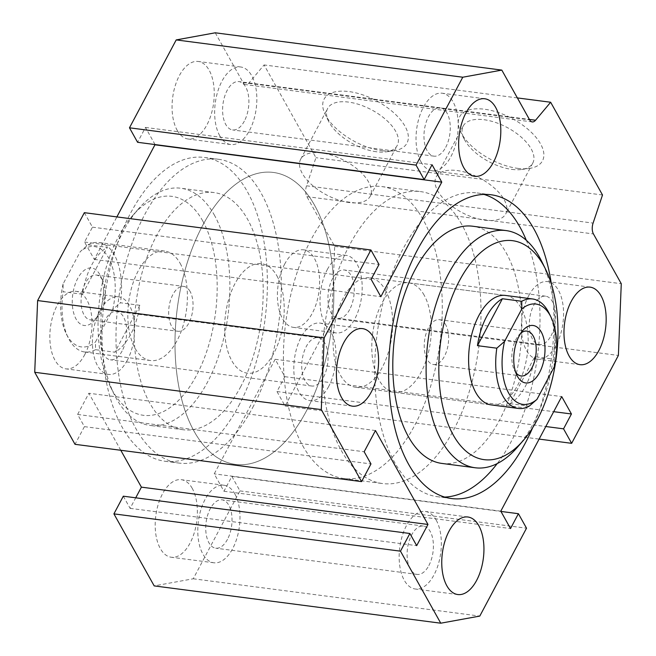 <?xml version="1.0" encoding="UTF-8"?>
<svg xmlns="http://www.w3.org/2000/svg" width="656" height="656" viewBox="0 0 656 656"><rect width="100%" height="100%" fill="white"/><g stroke="black" fill="none" stroke-linecap="round" stroke-linejoin="round"><path stroke-width="0.49" stroke-dasharray="3.28 2.46" d="M444.612 497.068A153.176 80.942 -82.6 0 1 437.568 496.731A153.176 80.942 -82.6 0 1 376.946 405.219A153.176 80.942 -82.6 0 1 403.366 248.329A153.176 80.942 -82.6 0 1 477.117 192.946A153.176 80.942 -82.6 0 1 484.013 194.422M526.292 240.252A153.176 80.942 -82.6 0 1 497.215 463.587M551.327 283.802A153.176 80.942 -82.6 0 1 532.565 427.901M441.906 463.431A119.597 63.197 97.4 0 0 520.011 352.994A119.597 63.197 97.4 0 0 472.779 226.238M252.634 407.671A153.176 80.942 97.4 0 0 279.054 250.781A153.176 80.942 97.4 0 0 218.432 159.269A153.176 80.942 97.4 0 0 118.392 300.71A153.176 80.942 97.4 0 0 178.883 463.054A153.176 80.942 97.4 0 0 252.634 407.671M238.694 405.859A153.176 80.942 97.4 0 0 265.114 248.968A153.176 80.942 97.4 0 0 204.492 157.456A153.176 80.942 97.4 0 0 104.452 298.898A153.176 80.942 97.4 0 0 164.943 461.242A153.176 80.942 97.4 0 0 238.694 405.859M240.801 386.515A119.597 63.197 -82.6 0 1 183.221 429.762A119.597 63.197 -82.6 0 1 135.989 303.006A119.597 63.197 -82.6 0 1 214.094 192.569A119.597 63.197 -82.6 0 1 247.55 219.219A119.597 63.197 -82.6 0 1 240.801 386.515M214.241 214.881A119.597 63.197 -82.6 0 1 220.367 350.657A119.597 63.197 -82.6 0 1 149.921 425.424A119.597 63.197 -82.6 0 1 114.267 394.568A119.597 63.197 -82.6 0 1 138.432 208.928A119.597 63.197 -82.6 0 1 180.794 188.231A119.597 63.197 -82.6 0 1 214.241 214.881M202.737 220.949A110.397 58.335 -82.6 0 1 195.275 377.643A110.397 58.335 -82.6 0 1 110.446 386.81A110.397 58.335 -82.6 0 1 132.758 215.455A110.397 58.335 -82.6 0 1 202.737 220.949M180.17 263.384A55.202 29.167 -82.6 0 1 182.999 326.048A55.202 29.167 -82.6 0 1 150.486 360.554A55.202 29.167 -82.6 0 1 128.683 302.055A55.202 29.167 -82.6 0 1 164.738 251.084A55.202 29.167 -82.6 0 1 180.17 263.384M276.988 275.987A55.202 29.167 -82.6 0 1 279.809 338.652A55.202 29.167 -82.6 0 1 247.296 373.157A55.202 29.167 -82.6 0 1 225.5 314.659A55.202 29.167 -82.6 0 1 261.547 263.687A55.202 29.167 -82.6 0 1 276.988 275.987A55.202 29.167 97.4 0 0 261.547 263.687A55.202 29.167 97.4 0 0 225.738 312.896A55.202 29.167 97.4 0 0 247.296 373.157A55.202 29.167 97.4 0 0 279.809 338.652A55.202 29.167 97.4 0 0 276.988 275.987M314.593 205.262A147.198 77.785 97.4 0 0 273.421 172.454A147.198 77.785 97.4 0 0 177.292 308.377A147.198 77.785 97.4 0 0 235.422 464.391A147.198 77.785 97.4 0 0 322.129 372.362A147.198 77.785 97.4 0 0 314.593 205.262M461.75 224.418A147.198 77.785 97.4 0 0 420.578 191.609A147.198 77.785 97.4 0 0 324.441 327.541A147.198 77.785 97.4 0 0 382.579 483.546A147.198 77.785 97.4 0 0 469.286 391.525A147.198 77.785 97.4 0 0 461.75 224.418M424.145 295.143A55.202 29.167 97.4 0 0 408.704 282.843A55.202 29.167 97.4 0 0 372.649 333.814A55.202 29.167 97.4 0 0 394.453 392.313A55.202 29.167 97.4 0 0 426.966 357.807A55.202 29.167 97.4 0 0 424.145 295.143M517.6 168.346A46.92 23.075 -152 0 0 529.138 168.469A46.92 23.075 -152 0 0 536.616 138.104A46.92 23.075 -152 0 0 481.75 108.937A46.92 23.075 -152 0 0 460.758 132.118A46.92 23.075 -152 0 0 517.6 168.346M511.877 169.387A39.401 19.377 -152 0 0 521.569 169.494A39.401 19.377 -152 0 0 532.787 163.065A39.401 19.377 -152 0 0 507.088 127.453A39.401 19.377 -152 0 0 463.202 126.067A39.401 19.377 -152 0 0 464.145 138.965A39.401 19.377 -152 0 0 511.877 169.387M484.866 220.195A39.401 19.377 -152 0 0 505.768 213.864A39.401 19.377 -152 0 0 480.077 178.26A39.401 19.377 -152 0 0 436.191 176.866A39.401 19.377 -152 0 0 447.4 202.499A39.401 19.377 -152 0 0 484.866 220.195M436.232 520.167A39.098 20.664 -82.6 0 1 438.233 564.554A39.098 20.664 -82.6 0 1 415.207 588.998A39.098 20.664 -82.6 0 1 399.766 547.563A39.098 20.664 -82.6 0 1 425.301 511.459A39.098 20.664 -82.6 0 1 436.232 520.167M428.844 565.587A24.379 12.882 97.4 0 0 433.05 540.618A24.379 12.882 97.4 0 0 423.399 526.055A24.379 12.882 97.4 0 0 407.474 548.564A24.379 12.882 97.4 0 0 417.101 574.402A24.379 12.882 97.4 0 0 428.844 565.587M528.695 295.733A39.098 20.664 -82.6 0 1 547.522 281.588A39.098 20.664 -82.6 0 1 562.963 323.031A39.098 20.664 -82.6 0 1 537.428 359.135A39.098 20.664 -82.6 0 1 521.955 335.774A39.098 20.664 -82.6 0 1 528.695 295.733M551.065 335.724A24.379 12.882 97.4 0 0 555.271 310.755A24.379 12.882 97.4 0 0 545.62 296.184A24.379 12.882 97.4 0 0 529.695 318.701A24.379 12.882 97.4 0 0 539.322 344.539A24.379 12.882 97.4 0 0 551.065 335.724M421.136 162.048A39.098 20.664 -82.6 0 1 419.135 117.662A39.098 20.664 -82.6 0 1 442.169 93.218A39.098 20.664 -82.6 0 1 457.609 134.652A39.098 20.664 -82.6 0 1 432.074 170.757A39.098 20.664 -82.6 0 1 421.136 162.048M445.711 147.346A24.379 12.882 97.4 0 0 449.918 122.377A24.379 12.882 97.4 0 0 440.266 107.814A24.379 12.882 97.4 0 0 424.342 130.323A24.379 12.882 97.4 0 0 433.969 156.161A24.379 12.882 97.4 0 0 445.711 147.346M328.672 386.482A39.098 20.664 -82.6 0 1 309.853 400.619A39.098 20.664 -82.6 0 1 294.413 359.185A39.098 20.664 -82.6 0 1 319.948 323.08A39.098 20.664 -82.6 0 1 335.421 346.434A39.098 20.664 -82.6 0 1 328.672 386.482M323.49 377.208A24.379 12.882 97.4 0 0 327.697 352.239A24.379 12.882 97.4 0 0 318.045 337.676A24.379 12.882 97.4 0 0 302.121 360.185A24.379 12.882 97.4 0 0 311.748 386.023A24.379 12.882 97.4 0 0 323.49 377.208M382.063 150.7A46.92 23.075 -152 0 0 393.6 150.823A46.92 23.075 -152 0 0 401.078 120.458A46.92 23.075 -152 0 0 346.22 91.291A46.92 23.075 -152 0 0 325.228 114.472A46.92 23.075 -152 0 0 382.063 150.7M376.339 151.749A39.401 19.377 28 0 1 328.607 121.319A39.401 19.377 28 0 1 327.664 108.42A39.401 19.377 28 0 1 371.55 109.814A39.401 19.377 28 0 1 397.249 145.419A39.401 19.377 28 0 1 386.031 151.848A39.401 19.377 28 0 1 376.339 151.749M349.328 202.548A39.401 19.377 28 0 1 311.862 184.861A39.401 19.377 28 0 1 300.653 159.228A39.401 19.377 28 0 1 344.539 160.613A39.401 19.377 28 0 1 370.238 196.226A39.401 19.377 28 0 1 349.328 202.548M192.265 488.408A39.098 20.664 97.4 0 0 181.335 479.7A39.098 20.664 97.4 0 0 155.8 515.805A39.098 20.664 97.4 0 0 171.241 557.239A39.098 20.664 97.4 0 0 194.266 532.795A39.098 20.664 97.4 0 0 192.265 488.408M234.864 493.952A39.098 20.664 -82.6 0 1 236.865 538.338A39.098 20.664 -82.6 0 1 213.831 562.782A39.098 20.664 -82.6 0 1 198.391 521.348A39.098 20.664 -82.6 0 1 223.926 485.243A39.098 20.664 -82.6 0 1 234.864 493.952M227.476 539.371A24.379 12.882 -82.6 0 1 215.734 548.186A24.379 12.882 -82.6 0 1 206.107 522.348A24.379 12.882 -82.6 0 1 222.031 499.839A24.379 12.882 -82.6 0 1 231.675 514.402A24.379 12.882 -82.6 0 1 227.476 539.371M284.729 263.974A39.098 20.664 97.4 0 0 277.98 304.015A39.098 20.664 97.4 0 0 293.462 327.377A39.098 20.664 97.4 0 0 318.996 291.272A39.098 20.664 97.4 0 0 303.556 249.829A39.098 20.664 97.4 0 0 284.729 263.974M327.328 269.518A39.098 20.664 -82.6 0 1 346.147 255.381A39.098 20.664 -82.6 0 1 361.587 296.815A39.098 20.664 -82.6 0 1 336.052 332.92A39.098 20.664 -82.6 0 1 320.579 309.566A39.098 20.664 -82.6 0 1 327.328 269.518M349.689 309.509A24.379 12.882 -82.6 0 1 337.955 318.324A24.379 12.882 -82.6 0 1 328.328 292.486A24.379 12.882 -82.6 0 1 344.252 269.977A24.379 12.882 -82.6 0 1 353.896 284.54A24.379 12.882 -82.6 0 1 349.689 309.509M177.169 130.29A39.098 20.664 97.4 0 0 188.1 138.998A39.098 20.664 97.4 0 0 213.643 102.894A39.098 20.664 97.4 0 0 198.194 61.459A39.098 20.664 97.4 0 0 175.168 85.903A39.098 20.664 97.4 0 0 177.169 130.29M219.768 135.833A39.098 20.664 -82.6 0 1 217.767 91.446A39.098 20.664 -82.6 0 1 240.793 67.002A39.098 20.664 -82.6 0 1 256.234 108.437A39.098 20.664 -82.6 0 1 230.699 144.541A39.098 20.664 -82.6 0 1 219.768 135.833M244.335 121.13A24.379 12.882 -82.6 0 1 232.601 129.945A24.379 12.882 -82.6 0 1 222.974 104.107A24.379 12.882 -82.6 0 1 238.899 81.598A24.379 12.882 -82.6 0 1 248.542 96.161A24.379 12.882 -82.6 0 1 244.335 121.13M84.706 354.724A39.098 20.664 97.4 0 0 91.455 314.675A39.098 20.664 97.4 0 0 75.981 291.321A39.098 20.664 97.4 0 0 50.438 327.426A39.098 20.664 97.4 0 0 65.887 368.861A39.098 20.664 97.4 0 0 84.706 354.724M127.305 360.267A39.098 20.664 -82.6 0 1 108.478 374.412A39.098 20.664 -82.6 0 1 93.037 332.969A39.098 20.664 -82.6 0 1 118.572 296.865A39.098 20.664 -82.6 0 1 134.045 320.226A39.098 20.664 -82.6 0 1 127.305 360.267M122.114 350.993A24.379 12.882 -82.6 0 1 110.38 359.816A24.379 12.882 -82.6 0 1 100.753 333.978A24.379 12.882 -82.6 0 1 116.678 311.461A24.379 12.882 -82.6 0 1 126.321 326.024A24.379 12.882 -82.6 0 1 122.114 350.993M517.568 447.072A119.597 63.197 97.4 0 0 541.733 261.432M408.704 282.843L505.514 295.446A55.202 29.167 -82.6 0 1 520.954 307.746A55.202 29.167 -82.6 0 1 523.783 370.41A55.202 29.167 -82.6 0 1 491.262 404.916L394.453 392.313M123.312 496.19L130.118 508.359L135.735 497.806M120.786 450.278L88.888 393.247L77.605 414.461L84.411 426.638L75.014 444.317M84.353 212.675L92.455 227.165L84.558 242.023L94.284 259.407L116.883 216.906M155.062 144.566L145.484 127.444L137.588 142.295M215.242 32.8L243.081 82.574A9.2 4.863 97.4 0 0 245.647 84.624A9.2 4.863 97.4 0 0 248.993 82.927L264.081 64.944L315.946 157.678L306.524 185.796A9.2 4.863 97.4 0 0 306.869 196.636L334.708 246.41L331.813 318.135L285.081 406.023L276.98 391.534L284.876 376.675L275.151 359.291L214.225 473.87L223.95 491.254L231.847 476.404L239.957 490.893L193.225 578.781L154.193 585.898M602.511 194.988L315.946 157.678M517.354 97.916L264.081 64.944M130.118 508.359L416.683 545.661M193.225 578.781L479.79 616.082M239.957 490.893L526.522 528.195M231.847 476.404L500.938 511.434M223.95 491.254L510.516 528.556M500.79 511.172L214.225 473.87M275.151 359.291L561.716 396.593M284.876 376.675L553.697 411.673M276.98 391.534L545.8 426.523M285.081 406.023L539.117 439.094M331.813 318.135L618.378 355.437M334.708 246.41L621.273 283.712M145.484 127.444L432.05 164.746M94.284 259.407L380.849 296.709M84.558 242.023L371.124 279.325M92.455 227.165L379.02 264.466M84.411 426.638L370.976 463.94M77.605 414.461L364.17 451.763M375.453 430.549L88.888 393.247M82.459 294.249L63.099 291.723L63.083 283.974L80.311 251.56L88.043 244.811L107.404 247.328L82.459 294.249A55.202 29.167 97.4 0 1 107.404 247.328M139.818 305.294L120.458 302.777L112.734 309.517L95.497 341.932L95.514 349.689L114.874 352.206L139.818 305.294A55.202 29.167 97.4 0 1 114.874 352.206M112.734 309.517A50.602 26.74 97.4 0 0 108.593 257.849A50.602 26.74 97.4 0 0 80.311 251.56M63.083 283.974A50.602 26.74 97.4 0 0 66.289 333.871A50.602 26.74 97.4 0 0 95.497 341.932M99.753 274.47A28.979 15.318 97.4 0 0 78.843 276.479A28.979 15.318 97.4 0 0 74.366 315.233A28.979 15.318 97.4 0 0 94.431 320.464A28.979 15.318 97.4 0 0 100.286 275.487A28.979 15.318 97.4 0 0 99.753 274.47M88.043 244.811A55.202 29.167 -82.6 0 1 98.9 242.515A55.202 29.167 -82.6 0 1 120.458 302.777M95.514 349.689A55.202 29.167 -82.6 0 1 84.649 351.985A55.202 29.167 -82.6 0 1 68.199 337.75A55.202 29.167 -82.6 0 1 63.099 291.723M102.508 280.055A22.616 11.956 97.4 0 0 96.178 275.012A22.616 11.956 97.4 0 0 81.41 295.897A22.616 11.956 97.4 0 0 90.339 319.874A22.616 11.956 97.4 0 0 98.351 315.954A22.616 11.956 97.4 0 0 102.926 280.85A22.616 11.956 97.4 0 0 102.508 280.055M190.092 291.453A22.616 11.956 97.4 0 0 183.762 286.418A22.616 11.956 97.4 0 0 168.994 307.303A22.616 11.956 97.4 0 0 177.924 331.272A22.616 11.956 97.4 0 0 191.249 317.135A22.616 11.956 97.4 0 0 190.092 291.453M302.678 445.703A147.198 77.785 97.4 0 0 343.851 478.503A147.198 77.785 97.4 0 0 439.987 342.58A147.198 77.785 97.4 0 0 381.849 186.575A147.198 77.785 97.4 0 0 295.151 278.595A147.198 77.785 97.4 0 0 302.678 445.703M385.416 290.1A55.202 29.167 -82.6 0 1 388.245 352.764A55.202 29.167 -82.6 0 1 355.724 387.27A55.202 29.167 -82.6 0 1 334.175 327.016A55.202 29.167 -82.6 0 1 369.976 277.8A55.202 29.167 -82.6 0 1 385.416 290.1M194.25 431.582A147.198 77.785 -82.6 0 1 186.714 264.475A147.198 77.785 -82.6 0 1 273.421 172.454A147.198 77.785 -82.6 0 1 331.559 328.459A147.198 77.785 -82.6 0 1 235.422 464.391A147.198 77.785 -82.6 0 1 194.25 431.582M534.812 356.708A55.202 29.167 -82.6 0 1 509.868 403.629L534.812 356.708L554.181 359.234A55.202 29.167 97.4 0 0 549.08 313.215M554.197 366.991L554.181 359.234M509.868 403.629L529.236 406.146M520.831 333.141A22.616 11.956 97.4 0 0 518.921 335.003A22.616 11.956 97.4 0 0 514.353 370.107A22.616 11.956 97.4 0 0 515.723 372.395M445.678 324.728A22.616 11.956 97.4 0 0 439.348 319.685A22.616 11.956 97.4 0 0 424.58 340.571A22.616 11.956 97.4 0 0 433.509 364.539A22.616 11.956 97.4 0 0 446.834 350.402A22.616 11.956 97.4 0 0 445.678 324.728M306.869 196.636L593.434 233.938M306.524 185.796L593.09 223.097M243.081 82.574L529.646 119.876M248.993 82.927L529.392 119.433M491.057 194.758L477.117 192.946M451.508 498.544L437.568 496.731M164.943 461.242L178.883 463.054M204.492 157.456L218.432 159.269M214.094 192.569L180.794 188.231M183.221 429.762L149.921 425.424M110.446 386.81L114.267 394.568M132.758 215.455L138.432 208.928M150.486 360.554L84.649 351.985M164.738 251.084L98.9 242.515M343.851 478.503L382.579 483.546M381.849 186.575L420.578 191.609M521.569 169.494L529.138 168.469M464.145 138.965L460.758 132.118M463.202 126.067L436.191 176.866M532.787 163.065L505.768 213.864M467.9 517.002L425.301 511.459M457.806 594.541L415.207 588.998M590.113 287.139L547.522 281.588M580.019 364.679L537.428 359.135M484.759 98.761L442.169 93.218M474.665 176.3L432.074 170.757M362.538 328.623L319.948 323.08M352.444 406.171L309.853 400.619M386.031 151.848L393.6 150.823M328.607 121.319L325.228 114.472M370.238 196.226L397.249 145.419M300.653 159.228L327.664 108.42M223.926 485.243L181.335 479.7M213.831 562.782L171.241 557.239M346.147 255.381L303.556 249.829M336.052 332.92L293.462 327.377M240.793 67.002L198.194 61.459M230.699 144.541L188.1 138.998M118.572 296.865L75.981 291.321M108.478 374.412L65.887 368.861M318.045 337.676L116.678 311.461M311.748 386.023L110.38 359.816M440.266 107.814L238.899 81.598M433.969 156.161L232.601 129.945M545.62 296.184L344.252 269.977M539.322 344.539L337.955 318.324M423.399 526.055L222.031 499.839M417.101 574.402L215.734 548.186M532.213 121.926L245.647 84.624M66.289 333.871L68.199 337.75M102.926 280.85L100.286 275.487M98.351 315.954L94.431 320.464M90.339 319.874L177.924 331.272M96.178 275.012L183.762 286.418M355.724 387.27L491.262 404.916M369.976 277.8L505.514 295.446M514.353 370.107L516.994 375.478M518.921 335.003L522.848 330.493M433.509 364.539L521.094 375.945M439.348 319.685L526.932 331.091"/><path stroke-width="0.98" d="M484.013 194.422A153.176 80.942 -82.6 0 1 526.292 240.252M497.215 463.587A153.176 80.942 -82.6 0 1 444.612 497.068M532.565 427.901A153.176 80.942 -82.6 0 1 451.508 498.544A153.176 80.942 -82.6 0 1 390.886 407.032A153.176 80.942 -82.6 0 1 417.306 250.141A153.176 80.942 -82.6 0 1 491.057 194.758A153.176 80.942 -82.6 0 1 551.327 283.802M545.554 269.19L541.733 261.432A119.597 63.197 97.4 0 0 506.079 230.576L472.779 226.238A119.597 63.197 97.4 0 0 415.199 269.485A119.597 63.197 97.4 0 0 394.568 391.985A119.597 63.197 97.4 0 0 441.906 463.431L475.206 467.769A119.597 63.197 97.4 0 0 517.568 447.072L523.242 440.545A110.397 58.335 -82.6 0 1 448.261 424.473A110.397 58.335 -82.6 0 1 459.487 280.629A110.397 58.335 -82.6 0 1 545.554 269.19A110.397 58.335 -82.6 0 1 523.242 440.545M478.831 525.71A39.098 20.664 -82.6 0 1 480.832 570.097A39.098 20.664 -82.6 0 1 457.806 594.541A39.098 20.664 -82.6 0 1 442.357 553.106A39.098 20.664 -82.6 0 1 467.9 517.002A39.098 20.664 -82.6 0 1 478.831 525.71M571.294 301.276A39.098 20.664 -82.6 0 1 590.113 287.139A39.098 20.664 -82.6 0 1 605.562 328.574A39.098 20.664 -82.6 0 1 580.019 364.679A39.098 20.664 -82.6 0 1 564.545 341.325A39.098 20.664 -82.6 0 1 571.294 301.276M463.735 167.592A39.098 20.664 -82.6 0 1 461.734 123.205A39.098 20.664 -82.6 0 1 484.759 98.761A39.098 20.664 -82.6 0 1 500.2 140.195A39.098 20.664 -82.6 0 1 474.665 176.3A39.098 20.664 -82.6 0 1 463.735 167.592M371.271 392.026A39.098 20.664 -82.6 0 1 352.444 406.171A39.098 20.664 -82.6 0 1 337.004 364.728A39.098 20.664 -82.6 0 1 362.538 328.623A39.098 20.664 -82.6 0 1 378.02 351.985A39.098 20.664 -82.6 0 1 371.271 392.026M506.079 230.576A119.597 63.197 97.4 0 0 448.507 273.823A119.597 63.197 97.4 0 0 427.876 396.314A119.597 63.197 97.4 0 0 475.206 467.769M496.813 348.188A55.202 29.167 97.4 0 0 518.371 408.442L491.262 404.916A55.202 29.167 -82.6 0 1 469.417 371.936A55.202 29.167 -82.6 0 1 478.937 315.405A55.202 29.167 -82.6 0 1 505.514 295.446L532.623 298.972A55.202 29.167 97.4 0 0 521.758 301.268L521.774 309.025L504.546 341.44L496.813 348.188L477.453 345.663A55.202 29.167 -82.6 0 1 502.398 298.751L477.453 345.663M427.966 524.447L416.683 545.661L409.877 533.492L400.48 551.171L440.758 623.2L479.79 616.082L526.522 528.195L518.412 513.705L510.516 528.556L500.79 511.172L561.716 396.593L571.442 413.977L563.545 428.835L571.647 443.325L618.378 355.437L621.273 283.712L593.434 233.938A9.2 4.863 -82.6 0 1 593.09 223.097L602.511 194.988L550.646 102.246L535.558 120.237A9.2 4.863 -82.6 0 1 532.213 121.926A9.2 4.863 -82.6 0 1 529.646 119.876L501.807 70.102L462.775 77.219L416.043 165.107L424.153 179.596L432.05 164.746L441.775 182.13L380.849 296.709L371.124 279.325L379.02 264.466L370.919 249.977L324.187 337.865L321.292 409.59L361.579 481.619L370.976 463.94L364.17 451.763L375.453 430.549L427.966 524.447L141.401 487.146L120.786 450.278M135.735 497.806L141.401 487.146M361.579 481.619L75.014 444.317L34.727 372.288L37.622 300.563L84.353 212.675L370.919 249.977M116.883 216.906L155.062 144.566M424.153 179.596L137.588 142.295L129.478 127.805L176.21 39.918L215.242 32.8L501.807 70.102M440.758 623.2L154.193 585.898L113.914 513.869L123.312 496.19L409.877 533.492M550.646 102.246L517.354 97.916M113.914 513.869L400.48 551.171M500.938 511.434L518.412 513.705M553.697 411.673L571.442 413.977M545.8 426.523L563.545 428.835M539.117 439.094L571.647 443.325M176.21 39.918L462.775 77.219M129.478 127.805L416.043 165.107M441.775 182.13L155.21 144.828M37.622 300.563L324.187 337.865M34.727 372.288L321.292 409.59M502.398 298.751L521.758 301.268M518.371 408.442A55.202 29.167 97.4 0 0 529.236 406.146L536.961 399.397L554.197 366.991A50.602 26.74 -82.6 0 0 550.983 317.094L549.08 313.215A55.202 29.167 97.4 0 0 532.623 298.972M521.774 309.025A50.602 26.74 -82.6 0 1 550.983 317.094M536.961 399.397A50.602 26.74 -82.6 0 1 508.687 393.116A50.602 26.74 -82.6 0 1 504.546 341.44M541.216 331.936A28.979 15.318 -82.6 0 1 539.257 373.067A28.979 15.318 -82.6 0 1 516.994 375.478A28.979 15.318 -82.6 0 1 522.848 330.493A28.979 15.318 -82.6 0 1 541.216 331.936M515.723 372.395A22.616 11.956 97.4 0 0 521.094 375.945A22.616 11.956 97.4 0 0 534.419 361.809A22.616 11.956 97.4 0 0 533.262 336.126A22.616 11.956 97.4 0 0 526.932 331.091A22.616 11.956 97.4 0 0 520.831 333.141M529.392 119.433L535.558 120.237"/></g></svg>
